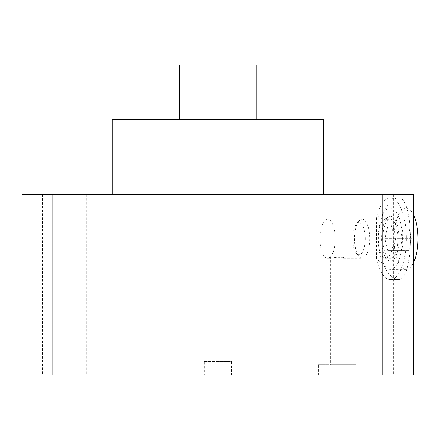 <?xml version="1.0" encoding="UTF-8"?>
<svg xmlns="http://www.w3.org/2000/svg" width="440" height="440" viewBox="0 0 440 440"><rect width="100%" height="100%" fill="white"/><g stroke="black" fill="none" stroke-linecap="round" stroke-linejoin="round"><path stroke-width="0.33" stroke-dasharray="2.2 1.65" d="M413.754 215.32A30.657 11.979 -90 0 0 406.021 208.076A30.657 11.979 -90 0 0 394.042 238.739A30.657 11.979 -90 0 0 406.021 269.396A30.657 11.979 -90 0 0 413.754 262.152M390.341 269.396A30.657 11.979 90 0 1 378.361 238.739A30.657 11.979 90 0 1 390.341 208.076A30.657 11.979 90 0 1 402.32 238.739A30.657 11.979 90 0 1 390.341 269.396L406.021 269.396M406.021 208.076L390.341 208.076M403.332 226.815L408.711 226.815L411.4 238.739L408.711 250.657L403.332 250.657L400.642 238.739L403.332 226.815L387.651 226.815L393.03 226.815L395.72 238.739L393.03 250.657L387.651 250.657L384.962 238.739L400.642 238.739M403.332 250.657L387.651 250.657M387.651 226.815L384.962 238.739M408.711 250.657L393.03 250.657M411.4 238.739L395.72 238.739M408.711 226.815L393.03 226.815M376.591 217.938L376.591 259.534A40.876 15.972 -90 0 0 390.341 279.615A40.876 15.972 -90 0 0 406.313 238.739A40.876 15.972 -90 0 0 390.341 197.857A40.876 15.972 -90 0 0 376.591 217.938L382.85 214.269L382.85 194.453L22 194.453M22 374.995L52.905 374.995L52.905 194.453M52.905 374.995L413.754 374.995M390.341 279.615L398.184 279.615C392.607 279.175 387.492 273.702 382.85 263.203L382.85 374.995M382.85 263.203L376.591 259.534M323.477 194.453L217.877 194.453L323.477 194.453M413.754 194.453L382.85 194.453M393.311 194.453L349.03 194.453L393.311 194.453L393.311 374.995L349.03 374.995L393.311 374.995M217.877 194.453L112.272 194.453L217.877 194.453M86.724 194.453L42.438 194.453L86.724 194.453L86.724 374.995L42.438 374.995L86.724 374.995M42.438 194.453L42.438 374.995M355.839 374.995L318.368 374.995L355.839 374.995L355.839 364.777L318.368 364.777L318.368 374.995M231.501 374.995L204.248 374.995L231.501 374.995L231.501 361.372L204.248 361.372L204.248 374.995M398.184 279.615C414.48 281.639 414.557 195.948 398.184 197.857C392.607 198.297 387.492 203.77 382.85 214.269M390.341 197.857L398.184 197.857M318.368 364.777L355.839 364.777M343.921 364.777L330.291 364.777L343.921 364.777L343.921 258.104L334.444 256.828C331.848 256.988 330.462 257.373 330.291 257.978L330.291 364.777M330.291 257.978L331.023 258.231C333.911 257.527 344.465 256.559 343.921 258.104M327.63 219.241A19.492 7.618 -90 0 0 320.012 238.739A19.492 7.618 -90 0 0 327.63 258.231A19.492 7.618 -90 0 0 335.242 238.739A19.492 7.618 -90 0 0 327.63 219.241L362.12 219.241A19.492 7.618 90 0 1 369.738 238.739A19.492 7.618 90 0 1 362.12 258.231A19.492 7.618 90 0 1 358.886 256.388A19.492 7.618 90 0 1 354.502 238.739A19.492 7.618 90 0 1 358.886 221.084A19.492 7.618 90 0 1 362.12 219.241M327.63 258.231L331.023 258.231M343.541 258.231L362.12 258.231M358.985 254.826A16.088 6.287 90 0 1 356.318 253.303A16.088 6.287 90 0 1 352.699 238.739A16.088 6.287 90 0 1 356.318 224.169A16.088 6.287 90 0 1 358.985 222.651A16.088 6.287 90 0 1 365.272 238.739A16.088 6.287 90 0 1 358.985 254.826M204.248 361.372L231.501 361.372M349.03 194.453L349.03 374.995M323.477 119.51L112.272 119.51M179.553 119.51L256.201 119.51L179.553 119.51M256.201 65.005L179.553 65.005M385.693 258.231A19.492 7.618 -90 0 0 393.311 238.739A19.492 7.618 -90 0 0 385.693 219.241A19.492 7.618 -90 0 0 383.829 219.835A19.492 7.618 -90 0 0 378.076 238.739A19.492 7.618 -90 0 0 383.829 257.637A19.492 7.618 -90 0 0 385.693 258.231L390.341 258.231A19.492 7.618 90 0 1 382.723 238.739A19.492 7.618 90 0 1 390.341 219.241L385.693 219.241M390.341 261.146A22.413 8.756 -90 0 0 399.097 238.739A22.413 8.756 -90 0 0 390.341 216.326A22.413 8.756 -90 0 0 388.195 217.008A22.413 8.756 -90 0 0 381.584 238.739A22.413 8.756 -90 0 0 388.195 260.464A22.413 8.756 -90 0 0 390.341 261.146M390.341 219.241A19.492 7.618 90 0 1 397.958 238.739A19.492 7.618 90 0 1 390.341 258.231M356.318 253.303L358.886 256.388M356.318 224.169L358.886 221.084M383.829 257.637L388.195 260.464M383.829 219.835L388.195 217.008"/><path stroke-width="0.66" d="M413.754 262.152A30.657 11.979 -90 0 0 413.754 215.32M382.85 194.453L413.754 194.453L413.754 374.995L22 374.995L22 194.453L382.85 194.453L382.85 374.995M52.905 194.453L52.905 374.995M323.477 194.453L323.477 119.51L112.272 119.51L112.272 194.453M256.201 119.51L256.201 65.005L179.553 65.005L179.553 119.51"/></g></svg>
